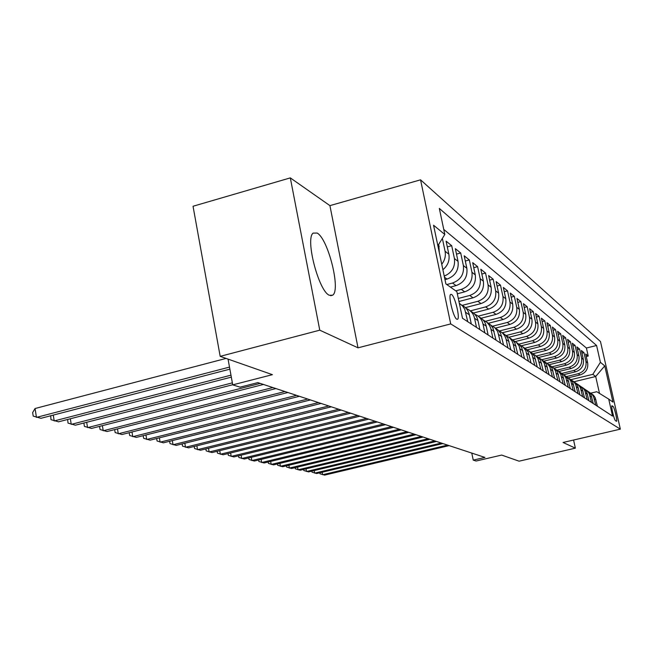 <?xml version="1.0" encoding="UTF-8"?>
<svg xmlns="http://www.w3.org/2000/svg" width="653" height="653" viewBox="0 0 653 653"><rect width="100%" height="100%" fill="white"/><g stroke="black" fill="none" stroke-linecap="round" stroke-linejoin="round"><path stroke-width="0.98" d="M329.3 295.254L332.646 295.197C341.013 290.332 328.165 238.835 317.154 233.048L313.114 233.121C305.041 238.802 318.705 291.197 329.3 295.254M456.757 319.219L457.565 319.276C460.251 318.068 454.97 296.299 451.558 294.462L450.668 294.397C448.023 295.703 453.411 317.652 456.757 319.219M290.316 177.885L193.035 206.258L220.183 356.35L319.766 330.173L358.015 347.829L450.709 323.912L420.556 179.828L329.92 205.63L290.316 177.885L319.766 330.173M450.709 323.912L620.35 429.143L600.482 341.543L420.556 179.828M620.35 429.143L563.074 442.481L575.375 448.154L573.579 440.032M575.375 448.154L519.086 461.181L501.667 455.068L476.11 461.026L473.245 460.128L484.918 457.41L257.845 382.609L240.067 387.164L232.729 384.87L272.407 374.667L220.183 356.35M568.273 377.818L580.052 374.953C585.855 372.92 588.394 368.88 587.659 362.848L585.676 354.008L588.206 356.048L586.247 356.538M566.478 376.577L578.297 373.696C584.133 371.647 586.688 367.582 585.961 361.517L583.962 352.62L581.937 353.118M583.962 352.62L581.35 350.506L583.366 359.485C584.1 365.607 581.521 369.704 575.636 371.769L563.743 374.675M559.058 371.443L571.089 368.496C577.064 366.39 579.676 362.235 578.933 356.016L576.893 346.906L579.586 349.077L577.497 349.6M554.185 368.121L566.396 365.117C572.461 362.978 575.113 358.75 574.362 352.44L572.297 343.192L575.073 345.437L572.918 345.968M549.124 364.692L561.564 361.623C567.718 359.452 570.412 355.159 569.645 348.751L567.555 339.356L570.42 341.674L568.192 342.229M543.859 361.174L556.568 358.024C562.813 355.812 565.555 351.445 564.78 344.939L562.657 335.397L565.612 337.789L563.319 338.36M538.39 357.542L551.41 354.31C557.752 352.049 560.535 347.616 559.752 341.005L557.605 331.308L560.658 333.781L558.282 334.377M532.93 353.738L546.071 350.465C552.52 348.163 555.352 343.658 554.56 336.932L552.381 327.088L555.532 329.634L553.083 330.255M527.314 349.804L540.562 346.49C547.108 344.147 549.989 339.56 549.189 332.728L546.977 322.721L550.242 325.357L547.704 326.002M521.453 345.747L534.856 342.384C541.517 339.993 544.439 335.324 543.631 328.377L541.386 318.199L544.765 320.933L542.137 321.594M515.331 341.56L528.954 338.123C535.721 335.691 538.692 330.94 537.876 323.872L535.599 313.522L539.1 316.346L536.374 317.048M508.94 337.234L522.841 333.716C529.722 331.234 532.75 326.402 531.917 319.211L529.607 308.681L533.232 311.603L530.407 312.33M502.296 332.761L516.507 329.153C523.502 326.622 526.579 321.692 525.738 314.379L523.404 303.661L527.151 306.69L524.228 307.449M495.537 328.092L509.928 324.419C517.054 321.831 520.188 316.811 519.339 309.359L516.964 298.454L520.849 301.596L517.821 302.388M488.526 323.243L503.112 319.497C510.36 316.86 513.552 311.742 512.687 304.159L510.279 293.05L514.319 296.315L511.16 297.139M481.171 318.223L496.027 314.395C503.406 311.693 506.663 306.486 505.789 298.756L503.332 287.442L507.536 290.83L504.255 291.687M473.466 313.024L488.664 309.089C496.182 306.33 499.496 301.009 498.614 293.132L496.125 281.606L500.484 285.132L497.08 286.03M465.385 307.636L481.008 303.572C488.664 300.747 492.044 295.327 491.146 287.296L488.624 275.542L493.154 279.215L489.611 280.145M458.953 301.506L473.033 297.825C480.837 294.936 484.289 289.401 483.383 281.214L480.812 269.232L485.538 273.052L481.841 274.031M457.32 293.785L464.732 291.842C472.69 288.887 476.208 283.231 475.286 274.88L472.682 262.653L477.596 266.636L473.743 267.665M450.423 287.1L456.08 285.598C464.193 282.578 467.785 276.799 466.846 268.269L464.201 255.796L469.327 259.951L465.311 261.029M444.979 279.639L447.044 279.092C455.321 275.99 458.986 270.089 458.047 261.38L455.345 248.646L460.708 252.972L456.504 254.107M442.897 269.689C447.868 265.559 449.852 260.392 448.848 254.18L446.105 241.169L451.696 245.699L447.313 246.891M612.987 406.346L611.992 405.733C610.792 405.684 614.228 420.246 615.542 420.752L616.514 421.316C617.714 421.365 614.318 406.95 612.987 406.346L611.779 406.639M574.109 381.736L595.691 376.495L592.834 374.332L600.401 362.317L596.589 345.494L439.322 208.413L444.815 234.476L433.568 225.236L445.868 283.875L456.871 291.662L462.487 318.264L612.571 416.132L608.718 399.089L596.744 391.727L590.794 393.155M600.401 362.317L604.743 365.892L612.947 402.085L608.718 399.089M446.807 284.545L452.513 283.027L456.08 285.598M455.729 290.846L461.312 289.377L464.732 291.842M458.308 298.462L469.76 295.458L473.033 297.825M462.21 305.375L477.857 301.302L481.008 303.572M470.282 310.893L485.636 306.902L488.664 309.089M478.127 316.166L493.113 312.297L496.027 314.395M485.62 321.252L500.312 317.48L503.112 319.497M492.77 326.165L507.234 322.468L509.928 324.419M499.594 330.924L513.903 327.275L516.507 329.153M506.099 335.52L520.335 331.912L522.841 333.716M512.589 339.903L526.538 336.385L528.954 338.123M518.923 344.115L532.521 340.695L534.856 342.384M525.004 348.196L538.301 344.866L540.562 346.49M530.832 352.155L543.892 348.89L546.071 350.465M536.423 355.983L549.295 352.783L551.41 354.31M541.794 359.705L554.519 356.554L556.568 358.024M547.043 363.297L559.58 360.203L561.564 361.623M552.177 366.757L564.486 363.729L566.396 365.117M557.131 370.129L569.228 367.157L571.089 368.496M561.89 373.394L573.832 370.471L575.636 371.769M588.206 356.048L586.402 348.016L443.746 229.399M439.298 252.523L438.734 244.295M442.367 238.443L445.052 251.209C445.926 255.96 444.832 260.31 441.755 264.253M451.696 245.699L454.415 258.539C455.402 266.857 452.007 272.717 444.244 276.129M460.708 252.972L463.377 265.551C464.307 274.146 460.692 279.974 452.513 283.027M469.327 259.951L471.956 272.268C472.878 280.692 469.336 286.398 461.312 289.377M477.596 266.636L480.184 278.709C481.098 286.961 477.621 292.552 469.76 295.458M485.538 273.052L488.077 284.888C488.983 292.985 485.571 298.454 477.857 301.302M493.154 279.215L495.66 290.83C496.549 298.764 493.211 304.127 485.636 306.902M500.484 285.132L502.949 296.535C503.83 304.322 500.549 309.571 493.113 312.297M507.536 290.83L509.96 302.021C510.826 309.661 507.61 314.819 500.312 317.48M514.319 296.315L516.711 307.302C517.56 314.803 514.401 319.864 507.234 322.468M520.849 301.596L523.208 312.395C524.049 319.758 520.947 324.721 513.903 327.275M527.151 306.69L529.477 317.293C530.309 324.541 527.265 329.406 520.335 331.912M533.232 311.603L535.517 322.027C536.342 329.145 533.346 333.928 526.538 336.385M539.1 316.346L541.353 326.598C542.17 333.593 539.223 338.295 532.521 340.695M544.765 320.933L546.985 331.006C547.794 337.887 544.896 342.507 538.301 344.866M550.242 325.357L552.43 335.267C553.222 342.033 550.381 346.58 543.892 348.89M555.532 329.634L557.695 339.389C558.478 346.049 555.679 350.514 549.295 352.783M560.658 333.781L562.788 343.38C563.563 349.926 560.805 354.318 554.519 356.554M565.612 337.789L567.718 347.241C568.485 353.689 565.776 358.007 559.58 360.203M570.42 341.674L572.493 350.979C573.252 357.322 570.583 361.574 564.486 363.729M575.073 345.437L577.121 354.595C577.872 360.848 575.236 365.035 569.228 367.157M579.586 349.077L581.611 358.113C582.345 364.268 579.758 368.39 573.832 370.471M595.765 405.17L593.495 396.461L591.7 393.971L588.908 391.996M597.413 406.248L595.177 397.628L593.446 395.187L591.071 393.384M593.242 403.53L590.973 394.779L589.218 392.298L586.794 390.47M584.566 389.033L587.422 391.049L589.243 393.571L591.536 402.419M588.941 400.722L586.639 391.833L584.851 389.319L582.386 387.458M580.084 385.98L583.007 388.037L584.851 390.6L587.186 399.579M584.5 397.832L582.174 388.796L580.354 386.241L577.84 384.356M575.464 382.829L578.46 384.935L580.329 387.531L582.688 396.649M579.921 394.845L577.554 385.67L575.701 383.066L573.146 381.156M570.698 379.581L573.758 381.727L575.66 384.364L578.052 393.62M575.195 391.759L572.795 382.438L570.91 379.785L568.306 377.842M565.767 376.218L568.91 378.414L570.836 381.091L573.261 390.502M570.314 388.576L567.873 379.091L565.947 376.397L563.302 374.43M560.682 372.749L563.898 374.993L565.849 377.712L568.314 387.27M565.261 385.286L562.788 375.638L560.829 372.904L558.127 370.896M555.417 369.165L558.715 371.451L560.698 374.218L563.196 383.94M560.045 381.883L557.531 372.071L555.532 369.28L552.773 367.247M549.973 365.46L553.36 367.794L555.376 370.61L557.907 380.487M554.642 378.356L552.087 368.382L550.055 365.541L547.247 363.468M544.333 361.615L547.304 363.525L549.859 366.864L552.43 376.912M549.051 374.708L546.455 364.562L544.39 361.672L541.541 359.574M538.496 357.64L541.549 359.591L544.145 362.995L546.757 373.214M543.255 370.928L540.619 360.603L538.521 357.664L535.623 355.534M532.44 353.518L535.591 355.526L537.884 358.334L540.88 369.386M537.248 367.019L534.578 356.505L532.44 353.518L529.493 351.347M526.163 349.241L529.412 351.298L532.097 354.824L534.783 365.411M531.011 362.954L528.301 352.253L526.13 349.208L523.135 346.996M519.657 344.808L522.996 346.923L525.73 350.506L528.457 361.28M524.547 358.734L521.788 347.837L519.584 344.735L516.531 342.49M512.891 340.205L516.343 342.376L519.119 346.017L521.886 357.003M517.829 354.35L515.029 343.249L512.785 340.091L509.683 337.805M505.863 335.422L509.422 337.65L511.879 340.67L513.095 343.568L515.062 352.555M510.842 349.796L507.993 338.474L505.708 335.267L502.557 332.94M498.549 330.442L502.23 332.736L504.728 335.813L505.969 338.76L507.969 347.927M503.569 345.062L500.68 333.52L498.353 330.247L495.137 327.871M490.934 325.267L494.745 327.618L497.676 331.479L500.582 343.111M496.002 340.123L493.064 328.353L490.697 325.014L487.424 322.598M483.008 319.872L486.95 322.296L489.538 325.496L490.827 328.565L492.893 338.091M488.118 334.981L486.24 326.157C485.277 322.084 482.991 319.064 479.384 317.105M474.739 314.248L476.07 314.844C479.71 316.819 482.012 319.856 482.975 323.97L484.869 332.867M479.898 329.618L477.98 320.615C477 316.452 474.674 313.375 470.993 311.383L470.266 310.877M466.111 308.387L467.54 309.016C471.246 311.024 473.596 314.134 474.576 318.329L476.502 327.406M471.311 324.019L469.36 314.828C468.364 310.575 465.997 307.432 462.242 305.4L461.41 304.829M459.337 303.319L462.479 305.89L464.756 309.293L467.768 321.709M570.893 379.671L592.834 374.332M228.052 359.109L232.729 384.87M471.776 453.084L473.245 460.128M599.503 393.424L595.691 376.495L604.743 365.892M586.402 348.016L596.589 345.494M444.815 234.476L437.861 245.699M358.015 347.829L329.92 205.63M322.166 472.233L322.639 474.723L447.583 445.109M319.799 472.796L319.986 473.768L324.59 475.115L449.125 445.615M314.199 470.56L314.689 473.131L441.306 443.044M311.816 471.131L312.012 472.16L316.697 473.531L442.889 443.567M306.004 468.846L306.502 471.49L434.841 440.914M303.604 469.417L303.808 470.511L308.575 471.907L436.473 441.452M297.564 467.075L298.078 469.801L428.18 438.718M295.14 467.654L295.36 468.813L300.209 470.225L429.862 439.273M288.871 465.246L289.401 468.062L421.307 436.457M286.422 465.834L286.651 467.066L291.589 468.503L423.046 437.028M279.908 463.361L280.447 466.266L414.222 434.123M277.435 463.957L277.68 465.254L282.708 466.724L416.018 434.71M270.669 461.41L271.224 464.422L406.917 431.715M268.171 462.014L268.424 463.393L273.558 464.887L408.762 432.327M261.127 459.402L261.698 462.512L399.367 429.225M258.612 460.014L258.874 461.475L264.106 462.993L401.277 429.854M251.283 457.32L251.87 460.545L391.563 426.654M248.736 457.941L249.022 459.492L254.36 461.042L393.539 427.307M241.112 455.174L241.716 458.512L383.499 424.001M238.549 455.802L238.843 457.451L244.287 459.026L385.539 424.67M230.607 452.953L231.227 456.406L375.165 421.258M228.019 453.59L228.33 455.337L233.88 456.945L377.279 421.952M219.743 450.66L220.379 454.235L366.537 418.41M217.131 451.296L217.457 453.149L223.13 454.79L368.725 419.136M208.503 448.276L209.164 451.99L357.599 415.471M205.866 448.929L206.209 450.888L212.005 452.562L359.868 416.214M196.871 445.803L197.549 449.664L348.343 412.418M194.21 446.464L194.57 448.546L200.487 450.252L350.694 413.194M184.823 443.248L185.517 447.256L338.752 409.26M182.13 443.918L182.522 446.121L188.57 447.86L341.184 410.06M172.335 440.595L173.053 444.758L328.794 405.978M169.617 441.265L170.025 443.607L176.212 445.387L331.316 406.811M159.381 437.837L160.124 442.163L318.46 402.575M156.647 438.522L157.071 441.004L163.405 442.824L321.08 403.44M145.946 434.963L146.713 439.477L307.718 399.04M143.178 435.665L143.627 438.302L150.108 440.163L310.444 399.938M131.988 431.984L132.779 436.686L296.56 395.359M129.196 432.694L129.669 435.494L136.314 437.396L299.392 396.298M117.483 428.882L118.299 433.788L284.945 391.539M114.667 429.601L115.165 432.58L121.972 434.523L287.891 392.502M102.39 425.65L103.239 430.768L272.848 387.547M99.558 426.376L100.08 429.543L107.059 431.535L275.925 388.559M86.694 422.279L87.567 427.633L260.245 383.401M83.878 423.005L84.384 426.385L91.542 428.425L263.453 384.454M70.336 418.761L71.242 424.36L232.362 382.862M67.634 419.463L68.034 423.103L75.381 425.193L232.705 384.731M53.285 415.088L54.215 420.948L230.966 375.173M50.705 415.757L50.991 419.675L58.541 421.814L231.325 377.132M226.077 358.424L35.058 408.517L36.454 417.389L229.497 367.1M35.058 408.517L32.65 412.557L33.205 416.1L40.968 418.295L229.872 369.157M444.473 277.239L447.044 279.092M578.297 373.696L580.052 374.953M585.961 361.517L587.659 362.848M437.918 245.618L439.232 246.646M445.052 251.209L448.848 254.18M454.415 258.539L458.047 261.38M463.377 265.551L466.846 268.269M471.956 272.268L475.286 274.88M480.184 278.709L483.383 281.214M488.077 284.888L491.146 287.296M495.66 290.83L498.614 293.132M502.949 296.535L505.789 298.756M509.96 302.021L512.687 304.159M516.711 307.302L519.339 309.359M523.208 312.395L525.738 314.379M529.477 317.293L531.917 319.211M535.517 322.027L537.876 323.872M541.353 326.598L543.631 328.377M546.985 331.006L549.189 332.728M552.43 335.267L554.56 336.932M557.695 339.389L559.752 341.005M562.788 343.38L564.78 344.939M567.718 347.241L569.645 348.751M572.493 350.979L574.362 352.44M577.121 354.595L578.933 356.016M581.611 358.113L583.366 359.485M594.328 398.771L595.985 399.889M590.083 395.922L591.798 397.073M585.708 392.984L587.471 394.175M581.194 389.955L583.015 391.18M576.534 386.829L578.419 388.086M571.726 383.597L573.669 384.903M566.755 380.258L568.763 381.605M561.621 376.805L563.694 378.201M556.307 373.23L558.454 374.675M550.805 369.541L553.026 371.035M545.108 365.713L547.41 367.255M539.207 361.746L541.59 363.346M533.085 357.632L535.558 359.297M526.734 353.363L529.305 355.093M520.139 348.939L522.808 350.726M513.291 344.335L516.058 346.196M506.165 339.544L509.046 341.486M498.745 334.565L501.749 336.581M491.023 329.381L494.15 331.479M482.975 323.97L486.24 326.157M474.576 318.329L477.98 320.615M465.809 312.436L469.36 314.828M330.663 295.727L332.646 295.197"/></g></svg>
